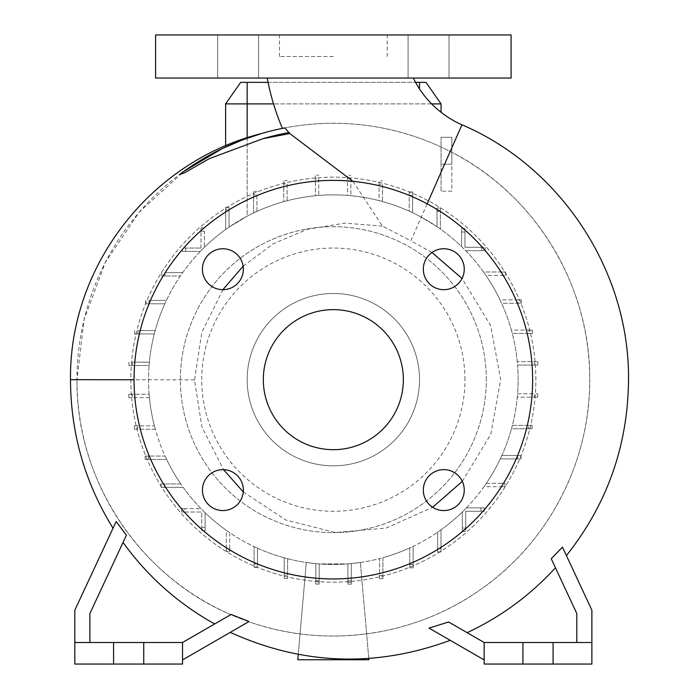 <?xml version="1.0" encoding="UTF-8"?>
<svg xmlns="http://www.w3.org/2000/svg" width="699" height="699" viewBox="0 0 699 699"><rect width="100%" height="100%" fill="white"/><g stroke="black" fill="none" stroke-linecap="round" stroke-linejoin="round"><path stroke-width="0.52" stroke-dasharray="3.5 2.62" d="M413.319 78.043L267.254 78.043L413.319 78.043M352.943 181.338L382.414 226.092L410.863 240.814L427.15 203.837M511.083 34.95L155.597 34.95M333.344 56.497L279.478 56.497L333.344 56.497M423.323 490.113A20.463 20.463 0 0 0 443.786 510.576A20.463 20.463 0 0 0 464.258 490.113A20.463 20.463 0 0 0 443.786 469.641A20.463 20.463 0 0 0 423.323 490.113M202.422 490.113A20.463 20.463 0 0 0 222.894 510.576A20.463 20.463 0 0 0 243.357 490.113A20.463 20.463 0 0 0 222.894 469.641A20.463 20.463 0 0 0 202.422 490.113M202.422 269.211A20.463 20.463 0 0 0 222.894 289.683A20.463 20.463 0 0 0 243.357 269.211A20.463 20.463 0 0 0 222.894 248.748A20.463 20.463 0 0 0 202.422 269.211M423.323 269.211A20.463 20.463 0 0 0 443.786 289.683A20.463 20.463 0 0 0 464.258 269.211A20.463 20.463 0 0 0 443.786 248.748A20.463 20.463 0 0 0 423.323 269.211M238.123 34.95L258.595 34.95L238.123 34.95M238.123 78.043L258.595 78.043L238.123 78.043M428.557 34.95L408.085 34.95L428.557 34.95M428.557 78.043L408.085 78.043L428.557 78.043M462.301 481.384L490.768 434.271L500.702 379.662L490.637 325.542L462.039 278.482M282.413 128.389C281.365 128.616 313.475 121.242 349.509 123.793C384.948 126.073 418.518 135.3 450.217 151.473C534.386 193.44 590.76 285.375 589.72 379.662L589.72 380.134C590.105 461.882 548.514 542.171 481.41 588.969C415.136 636.492 325.655 649.188 248.757 621.682L230.792 614.639C139.25 576.046 75.92 479.706 76.96 380.134L76.96 379.662A256.376 256.376 0 0 0 333.344 636.046A256.376 256.376 0 0 0 589.72 379.662A256.376 256.376 0 0 0 333.344 123.286A256.376 256.376 0 0 0 76.96 379.662L84.125 319.46L105.322 262.457L139.206 212.199L183.898 171.342M431.999 252.479L410.863 240.814M222.885 289.683L201.784 332.497L194.514 380.134L201.932 427.089L223.54 469.649M243.278 491.974L285.865 520.004L335.302 532.507L386.093 528.095L432.629 507.264M123.05 542.415L89.891 613.53L126.414 535.207L123.05 542.415L126.414 535.207L116.156 521.515L74.81 610.192L74.81 642.503L182.526 642.503L214.689 623.936A278.595 278.595 0 0 1 123.05 542.415L89.891 613.53L89.891 642.503L89.891 613.53L89.891 642.503L182.526 642.503L230.792 614.639L182.526 642.503L182.526 659.917L248.757 621.682M116.156 521.515C112.015 530.392 112.015 530.392 116.156 521.515M484.154 659.917L429.029 628.095C456.718 644.085 456.718 644.085 429.029 628.095C456.718 644.085 456.718 644.085 429.029 628.095L448.618 621.988L484.154 642.503L591.878 642.503L591.878 610.192L562.459 547.099C567.71 558.37 567.71 558.37 562.459 547.099C567.71 558.37 567.71 558.37 562.459 547.099L551.249 558.746L576.797 613.53L576.797 642.503L576.797 613.53L555.443 567.754A278.595 278.595 0 0 1 467.124 632.674L484.154 642.503L484.154 664.05L553.092 664.05L553.092 642.503L553.092 664.05L591.878 664.05L591.878 642.503L484.154 642.503L484.154 659.917L484.154 642.503L576.797 642.503L576.797 613.53L555.443 567.754M179.669 174.444C204.134 155.659 235.58 140.901 261.776 133.474M486.312 379.662A152.967 152.967 0 0 0 333.344 226.694A152.967 152.967 0 0 0 180.377 379.662A152.967 152.967 0 0 0 333.344 532.629A152.967 152.967 0 0 0 486.312 379.662A152.967 152.967 0 0 0 333.344 226.694A152.967 152.967 0 0 0 180.377 379.662A152.967 152.967 0 0 0 333.344 532.629A152.967 152.967 0 0 0 486.312 379.662M247.166 82.351L247.166 103.889L441.06 103.889L425.979 82.351L240.701 82.351L225.62 103.889L247.166 103.889L247.166 216.192L229.062 227.105L247.166 216.192A184.789 184.789 0 0 1 253.554 212.985L253.554 191.474L256.935 191.474L253.554 191.474L253.554 212.985A184.789 184.789 0 0 0 229.062 227.105L229.062 209.91L225.681 209.027L225.681 229.473A184.789 184.789 0 0 1 229.062 227.105L229.062 210.775L225.681 210.775L225.681 229.473L225.681 207.385L225.681 229.473A184.789 184.789 0 0 0 200.272 251.439L185.698 251.439L200.272 251.439A184.789 184.789 0 0 0 180.351 276.018L165.06 276.018L180.351 276.018A184.789 184.789 0 0 0 164.842 303.794L148.983 303.794L164.842 303.794A184.789 184.789 0 0 0 154.296 333.939L137.965 333.939L154.296 333.939A184.789 184.789 0 0 0 149.088 365.533L132.321 365.533L149.088 365.533A184.789 184.789 0 0 0 333.344 564.46A184.789 184.789 0 0 0 518.134 379.662A184.789 184.789 0 0 0 333.344 194.872A184.789 184.789 0 0 0 149.123 394.245L132.225 394.245L132.225 397.626L149.42 397.626A184.789 184.789 0 0 0 154.418 425.866L137.686 425.866L137.686 429.247L155.327 429.247A184.789 184.789 0 0 0 165.086 456.071L148.537 456.071L148.537 459.453L166.659 459.453A184.789 184.789 0 0 0 180.779 483.944L164.448 483.944L164.448 487.325L183.147 487.325A184.789 184.789 0 0 0 201.006 508.636L184.947 508.636L184.947 512.026L201.731 512.026L201.731 527.308L205.122 527.308L205.122 512.734A184.789 184.789 0 0 0 226.31 530.305L226.31 547.946L229.7 547.946L229.7 532.655A184.789 184.789 0 0 0 254.095 546.601L254.095 564.014L257.477 564.014L257.477 548.165A184.789 184.789 0 0 0 284.231 557.811L284.231 575.041L287.612 575.041L287.612 558.711A184.789 184.789 0 0 0 315.826 563.621L315.826 580.686L319.207 580.686L319.207 563.918A184.789 184.789 0 0 0 347.919 563.883L347.919 580.782L351.3 580.782L351.3 563.577A184.789 184.789 0 0 0 379.548 558.588L379.548 575.321L382.93 575.321L382.93 557.68A184.789 184.789 0 0 0 409.754 547.92L409.754 564.469L413.135 564.469L413.135 546.338A184.789 184.789 0 0 0 437.618 532.219L437.618 548.549L441.008 548.549L441.008 529.851A184.789 184.789 0 0 0 462.319 512L462.319 528.06L465.7 528.06L465.7 511.266L480.982 511.266L480.982 507.885L466.408 507.885A184.789 184.789 0 0 0 483.988 486.687L501.62 486.687L501.62 483.306L486.329 483.306A184.789 184.789 0 0 0 500.283 458.911L517.697 458.911L517.697 455.53L501.847 455.53A184.789 184.789 0 0 0 511.493 428.767L528.724 428.767L528.724 425.385L512.384 425.385A184.789 184.789 0 0 0 517.304 397.181L534.368 397.181L534.368 393.79L517.592 393.79A184.789 184.789 0 0 0 517.557 365.079L534.455 365.079L534.455 361.698L517.26 361.698A184.789 184.789 0 0 1 517.557 365.079L537.846 365.079L534.455 365.079L534.455 361.698L537.846 361.698L517.26 361.698A184.789 184.789 0 0 0 512.262 333.458L528.994 333.458L528.994 330.077L511.353 330.077A184.789 184.789 0 0 1 512.262 333.458L532.385 333.458L528.994 333.458L528.994 330.077L532.385 330.077L511.353 330.077A184.789 184.789 0 0 0 501.594 303.252L518.142 303.252L518.142 299.871L500.021 299.871A184.789 184.789 0 0 1 501.594 303.252L521.533 303.252L518.142 303.252L518.142 299.871L521.533 299.871L500.021 299.871A184.789 184.789 0 0 0 485.901 275.38L502.231 275.38L502.231 271.998L483.533 271.998A184.789 184.789 0 0 1 485.901 275.38L505.613 275.38L502.231 275.38L502.231 271.998L505.613 271.998L483.533 271.998A184.789 184.789 0 0 0 465.683 250.688L481.733 250.688L481.733 247.306L464.949 247.306L464.949 232.016L461.567 232.016L461.567 246.59A184.789 184.789 0 0 1 465.683 250.688L485.123 250.688L481.733 250.688L481.733 247.306L485.123 247.306L464.949 247.306L464.949 232.016L461.567 232.016L461.567 228.634L461.567 246.59A184.789 184.789 0 0 0 440.37 229.019L441.06 229.517L440.37 229.019L440.37 211.378L436.989 211.378L436.989 207.996L440.37 207.996L440.37 229.019L440.37 209.971L436.989 210.6L436.989 226.668A184.789 184.789 0 0 1 440.37 229.019L440.37 207.996L436.989 207.996L436.989 226.668A184.789 184.789 0 0 0 412.593 212.723L412.593 195.309L409.212 195.309L409.212 191.919L412.593 191.919L412.593 212.723A184.789 184.789 0 0 1 419.522 216.192L436.989 226.668L436.989 211.378L440.37 211.378L440.37 209.971M535.862 379.662A202.518 202.518 0 0 0 333.344 177.144A202.518 202.518 0 0 0 130.827 379.662A202.518 202.518 0 0 0 333.344 582.18A202.518 202.518 0 0 0 535.862 379.662A202.518 202.518 0 0 0 333.344 177.144A202.518 202.518 0 0 0 130.827 379.662A202.518 202.518 0 0 0 333.344 582.18A202.518 202.518 0 0 0 535.862 379.662M464.957 379.662A131.622 131.622 0 0 0 333.344 248.049A131.622 131.622 0 0 0 201.723 379.662A131.622 131.622 0 0 0 333.344 511.284A131.622 131.622 0 0 0 464.957 379.662M419.522 379.662A86.178 86.178 0 0 0 333.344 293.484A86.178 86.178 0 0 0 247.166 379.662A86.178 86.178 0 0 0 333.344 465.84A86.178 86.178 0 0 0 419.522 379.662A86.178 86.178 0 0 0 333.344 293.484A86.178 86.178 0 0 0 247.166 379.662A86.178 86.178 0 0 0 333.344 465.84A86.178 86.178 0 0 0 419.522 379.662M243.138 266.188L273.265 243.75L307.787 229.167L344.904 223.156L382.414 226.092M532.629 379.662A199.285 199.285 0 0 0 333.344 180.377A199.285 199.285 0 0 0 134.051 379.662A199.285 199.285 0 0 0 333.344 578.947A199.285 199.285 0 0 0 532.629 379.662M263.322 379.662A70.022 70.022 0 0 0 333.344 449.684A70.022 70.022 0 0 0 403.358 379.662A70.022 70.022 0 0 0 333.344 309.64A70.022 70.022 0 0 0 263.322 379.662M113.588 642.503L143.749 642.503L143.749 664.05L182.526 664.05L182.526 642.503L143.749 642.503L143.749 664.05L74.81 664.05L74.81 642.503L113.588 642.503L113.588 664.05M511.083 78.043L155.597 78.043M247.166 137.712L247.166 216.192A184.789 184.789 0 0 1 419.522 216.192L436.989 226.668L436.989 210.6M441.06 103.889L441.06 112.294M441.06 191.15L441.06 164.221L441.06 191.15L451.834 191.15L451.834 164.221L441.06 164.221L441.06 137.284L441.06 164.221L451.834 164.221L451.834 137.284L441.06 137.284L451.834 137.284L451.834 191.15L441.06 191.15M517.592 393.79L537.749 393.79L534.368 393.79L534.368 397.181L517.304 397.181A184.789 184.789 0 0 0 517.592 393.79M512.384 425.385L532.105 425.385L528.724 425.385L528.724 428.767L511.493 428.767A184.789 184.789 0 0 0 512.384 425.385M501.847 455.53L521.078 455.53L517.697 455.53L517.697 458.911L500.283 458.911A184.789 184.789 0 0 0 501.847 455.53M486.329 483.306L505.01 483.306L501.62 483.306L501.62 486.687L483.988 486.687A184.789 184.789 0 0 0 486.329 483.306M466.408 507.885L484.372 507.885L480.982 507.885L480.982 511.266L465.7 511.266L465.7 531.441L465.7 528.06L462.319 528.06L462.319 512A184.789 184.789 0 0 0 466.408 507.885M441.008 529.851L441.008 551.939L441.008 548.549L437.618 548.549L437.618 532.219A184.789 184.789 0 0 0 441.008 529.851M413.135 546.338L413.135 567.85L413.135 564.469L409.754 564.469L409.754 547.92A184.789 184.789 0 0 0 413.135 546.338M382.93 557.68L382.93 578.702L382.93 575.321L379.548 575.321L379.548 558.588A184.789 184.789 0 0 0 382.93 557.68M315.826 582.223L315.826 563.621L315.826 584.076L315.826 580.686L319.207 580.686L319.207 584.076L315.826 584.076L319.207 584.076L319.207 563.918L347.919 563.883L347.919 584.163L347.919 580.782L351.3 580.782L351.3 584.163L347.919 584.163L351.3 584.163L351.3 563.577L360.378 562.468L351.3 563.577L351.3 582.311L351.3 563.577A184.789 184.789 0 0 1 347.919 563.883L319.207 563.918L319.207 582.223L319.207 563.918A184.789 184.789 0 0 1 315.826 563.621L306.302 562.468L315.826 563.621L315.826 582.223L319.207 582.223M287.612 558.711L287.612 578.431L287.612 575.041L284.231 575.041L284.231 557.811A184.789 184.789 0 0 0 287.612 558.711M257.477 548.165L257.477 567.405L257.477 564.014L254.095 564.014L254.095 546.601A184.789 184.789 0 0 0 257.477 548.165M229.7 532.655L229.7 551.328L229.7 547.946L226.31 547.946L226.31 530.305A184.789 184.789 0 0 0 229.7 532.655M205.122 512.734L205.122 530.69L205.122 527.308L201.731 527.308L201.731 530.69L205.122 530.69L201.731 530.69L201.731 512.026L181.565 512.026L184.947 512.026L184.947 508.636L201.006 508.636A184.789 184.789 0 0 0 205.122 512.734M183.147 487.325L161.067 487.325L164.448 487.325L164.448 483.944L180.779 483.944A184.789 184.789 0 0 0 183.147 487.325M166.659 459.453L145.156 459.453L148.537 459.453L148.537 456.071L165.086 456.071A184.789 184.789 0 0 0 166.659 459.453M155.327 429.247L134.304 429.247L137.686 429.247L137.686 425.866L154.418 425.866A184.789 184.789 0 0 0 155.327 429.247M149.42 397.626L128.843 397.626L132.225 397.626L132.225 394.245L149.123 394.245A184.789 184.789 0 0 0 149.42 397.626M132.321 362.152L132.321 365.533L128.931 365.533L132.321 365.533L132.321 362.152L149.376 362.152L132.321 362.152M137.965 330.557L137.965 333.939L134.575 333.939L137.965 333.939L137.965 330.557L155.195 330.557L137.965 330.557M148.983 300.413L148.983 303.794L145.602 303.794L148.983 303.794L148.983 300.413L166.406 300.413L148.983 300.413M165.06 272.636L165.06 276.018L161.679 276.018L165.06 276.018L165.06 272.636L182.701 272.636L165.06 272.636M185.698 248.058L185.698 251.439L182.317 251.439L185.698 251.439L185.698 248.058L182.317 248.058L182.317 251.439L182.317 248.058L200.98 248.058L185.698 248.058M200.98 248.058L200.98 231.273L200.98 248.058M204.361 231.273L200.98 231.273L200.98 227.883L200.98 231.273L204.361 231.273L204.361 247.324L204.361 231.273M256.935 194.855L256.935 211.404A184.789 184.789 0 0 1 283.75 201.644L283.75 180.622L287.132 180.622L283.75 180.622L283.75 201.644A184.789 184.789 0 0 0 256.935 211.404L256.935 194.855L253.554 194.855M287.132 184.012L287.132 200.735A184.789 184.789 0 0 1 315.38 195.746L315.38 175.161L318.761 175.161L315.38 175.161L315.38 195.746A184.789 184.789 0 0 0 287.132 200.735L287.132 184.012L283.75 184.012M318.761 178.542L318.761 195.449A184.789 184.789 0 0 1 347.473 195.414L347.473 175.257L350.854 175.257L347.473 175.257L347.473 195.414A184.789 184.789 0 0 0 318.761 195.449L318.761 178.542L315.38 178.542M350.854 178.638L350.854 195.703A184.789 184.789 0 0 1 379.068 200.613L379.068 180.901L382.449 180.901L379.068 180.901L379.068 200.613A184.789 184.789 0 0 0 350.854 195.703L350.854 178.638L347.473 178.638M412.593 195.309L412.593 191.919L409.212 191.919L409.212 211.159A184.789 184.789 0 0 0 382.449 201.513L382.449 184.283L379.068 184.283M382.449 184.283L382.449 201.513A184.789 184.789 0 0 1 409.212 211.159L409.212 195.309M225.62 145.724L225.62 103.889M229.062 207.385L229.062 227.105L229.062 207.385L225.681 207.385L229.062 207.385M431.641 103.889L273.519 103.889M522.931 642.503L522.931 664.05M553.092 642.503L553.092 664.05M591.878 642.503L576.797 642.503M484.154 642.503L448.618 621.988M143.749 642.503L143.749 664.05M89.891 642.503L74.81 642.503M182.526 642.503L182.526 659.917M268.084 82.351L415.564 82.351M501.62 486.687L505.01 486.687L501.62 486.687M505.01 486.687L505.01 483.306L505.01 486.687M537.846 365.079L537.846 361.698L537.846 365.079M485.123 250.688L485.123 247.306L485.123 250.688M464.949 228.634L461.567 228.634L464.949 228.634L464.949 232.016L464.949 228.634M145.602 300.413L145.602 303.794L145.602 300.413M137.686 425.866L134.304 425.866L137.686 425.866M134.304 425.866L134.304 429.247L134.304 425.866M184.947 508.636L181.565 508.636L184.947 508.636M181.565 508.636L181.565 512.026L181.565 508.636M298.263 654.386L306.302 562.468L297.791 659.742L368.889 659.742L360.378 562.468L368.775 658.467M347.919 582.311L347.919 563.883L347.919 582.311L351.3 582.311M437.618 548.549L437.618 551.939L437.618 548.549M437.618 551.939L441.008 551.939L437.618 551.939M517.697 458.911L521.078 458.911L517.697 458.911M521.078 458.911L521.078 455.53L521.078 458.911M532.385 333.458L532.385 330.077L532.385 333.458M134.575 330.557L134.575 333.939L134.575 330.557M148.537 456.071L145.156 456.071L148.537 456.071M145.156 456.071L145.156 459.453L145.156 456.071M226.31 547.946L226.31 551.328L226.31 547.946M226.31 551.328L229.7 551.328L226.31 551.328M229.062 209.91L229.062 210.775L225.681 210.775L225.681 209.027M462.319 528.06L462.319 531.441L462.319 528.06M462.319 531.441L465.7 531.441L462.319 531.441M484.372 511.266L484.372 507.885L484.372 511.266L480.982 511.266L484.372 511.266M528.724 428.767L532.105 428.767L528.724 428.767M532.105 428.767L532.105 425.385L532.105 428.767M521.533 303.252L521.533 299.871L521.533 303.252M204.361 227.883L200.98 227.883L204.361 227.883M128.931 362.152L128.931 365.533L128.931 362.152M164.448 483.944L161.067 483.944L164.448 483.944M161.067 483.944L161.067 487.325L161.067 483.944M254.095 564.014L254.095 567.405L254.095 564.014M254.095 567.405L257.477 567.405L254.095 567.405M379.548 575.321L379.548 578.702L379.548 575.321M379.548 578.702L382.93 578.702L379.548 578.702M534.368 397.181L537.749 397.181L534.368 397.181M537.749 397.181L537.749 393.79L537.749 397.181M505.613 275.38L505.613 271.998L505.613 275.38M161.679 272.636L161.679 276.018L161.679 272.636M132.225 394.245L128.843 394.245L132.225 394.245M128.843 394.245L128.843 397.626L128.843 394.245M284.231 575.041L284.231 578.431L284.231 575.041M284.231 578.431L287.612 578.431L284.231 578.431M409.754 564.469L409.754 567.85L409.754 564.469M409.754 567.85L413.135 567.85L409.754 567.85M461.969 124.798L450.217 151.473M70.494 379.662L76.96 379.671M419.522 82.351L419.522 88.913M194.514 379.872L134.051 379.767M279.478 56.497L279.478 34.95M217.66 78.043L217.66 34.95L217.66 78.043M408.085 78.043L408.085 34.95L408.085 78.043M449.02 78.043L449.02 34.95L449.02 78.043M258.595 78.043L258.595 34.95L258.595 78.043M387.202 56.497L387.202 34.95"/><path stroke-width="1.05" d="M267.254 78.043A238.219 238.219 0 0 0 282.413 128.389L284.886 127.9A256.376 256.376 0 0 0 179.669 174.444L184.632 172.758L209.385 158.621L262.667 138.778L289.744 133.518L284.886 127.9A256.376 256.376 0 0 0 179.669 174.444M289.744 133.518L352.943 181.338M413.319 78.043A98.183 98.183 0 0 0 461.969 124.798L427.15 203.837M423.323 490.113A20.463 20.463 0 0 0 443.786 510.576A20.463 20.463 0 0 0 464.258 490.113A20.463 20.463 0 0 0 443.786 469.641A20.463 20.463 0 0 0 423.323 490.113M202.422 490.113A20.463 20.463 0 0 0 222.894 510.576A20.463 20.463 0 0 0 243.357 490.113A20.463 20.463 0 0 0 222.894 469.641A20.463 20.463 0 0 0 202.422 490.113M202.422 269.211A20.463 20.463 0 0 0 222.894 289.683A20.463 20.463 0 0 0 243.357 269.211A20.463 20.463 0 0 0 222.894 248.748A20.463 20.463 0 0 0 202.422 269.211M423.323 269.211A20.463 20.463 0 0 0 443.786 289.683A20.463 20.463 0 0 0 464.258 269.211A20.463 20.463 0 0 0 443.786 248.748A20.463 20.463 0 0 0 423.323 269.211M462.039 278.482L431.999 252.479M223.54 469.649L243.278 491.974M432.629 507.264L462.301 481.384M89.891 642.503L89.891 613.53L126.414 535.207L116.156 521.515C112.015 530.392 112.015 530.392 116.156 521.515L74.81 610.192L74.81 642.503L113.588 642.503L113.588 664.05L182.526 664.05L182.526 642.503L143.749 642.503L143.749 664.05M182.526 659.917L249.045 621.516L231.116 614.456L214.689 623.936A278.595 278.595 0 0 1 123.05 542.415M484.154 659.917L429.029 628.095L448.618 621.988L467.124 632.674A278.595 278.595 0 0 0 555.443 567.754M576.797 642.503L576.797 613.53L551.249 558.746L562.459 547.099L591.878 610.192L591.878 664.05L484.154 664.05L484.154 642.503L591.878 642.503M134.051 379.767L70.494 379.662C69.166 265.873 150.792 160.997 261.776 133.474L242.614 139.87L222.256 148.599L183.898 171.342M222.885 289.683L243.138 266.188M532.629 379.662A199.285 199.285 0 0 0 333.344 180.377A199.285 199.285 0 0 0 134.051 379.662A199.285 199.285 0 0 0 333.344 578.947A199.285 199.285 0 0 0 532.629 379.662M263.322 379.662A70.022 70.022 0 0 0 333.344 449.684A70.022 70.022 0 0 0 403.358 379.662A70.022 70.022 0 0 0 333.344 309.64A70.022 70.022 0 0 0 263.322 379.662M113.588 642.503L143.749 642.503M333.344 78.043L511.083 78.043L511.083 34.95L155.597 34.95L155.597 78.043L333.344 78.043M431.641 103.889L441.06 103.889L441.06 112.294M273.519 103.889L225.62 103.889L225.62 145.724M553.092 642.503L553.092 664.05M522.931 642.503L522.931 664.05M484.154 642.503L448.618 621.988M74.81 642.503L74.81 664.05L113.588 664.05M231.116 614.456L182.526 642.503M225.62 103.889L240.701 82.351L268.084 82.351M415.564 82.351L425.979 82.351L441.06 103.889M368.775 658.467L368.889 659.742L297.791 659.742L298.263 654.386M247.166 82.351L247.166 137.712M289.211 132.53A251.037 251.037 0 0 0 262.667 138.778M419.522 88.913L419.522 82.351M566.417 555.6C607.169 504.206 627.868 445.717 628.506 380.134C629.79 271.946 561.489 167.236 461.969 124.798M70.494 379.662L70.494 380.134C70.791 433.476 84.972 482.834 113.037 528.208M230.259 632.368C302.484 665.099 375.8 667.755 450.208 640.319"/></g></svg>
